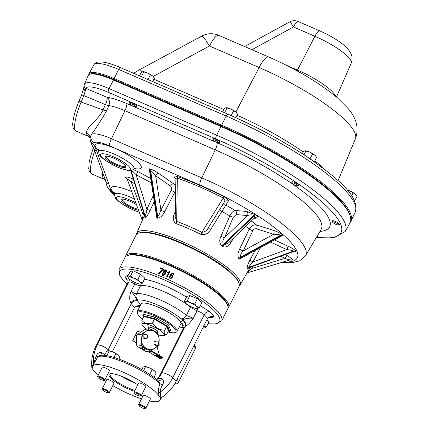 <?xml version="1.0" encoding="UTF-8"?>
<svg xmlns="http://www.w3.org/2000/svg" width="430" height="430" viewBox="0 0 430 430"><rect width="100%" height="100%" fill="white"/><g stroke="black" fill="none" stroke-linecap="round" stroke-linejoin="round"><path stroke-width="0.64" d="M134.499 391.3A19.259 4.386 26.6 0 1 128.457 389.01A19.259 4.386 26.6 0 1 110.01 373.858A19.259 4.386 26.6 0 1 124.13 377.309A19.259 4.386 26.6 0 1 137.729 384.855M110.591 373.735A18.463 4.209 -153.4 0 0 110.134 374.202A18.463 4.209 -153.4 0 0 128.715 388.075A18.463 4.209 -153.4 0 0 134.945 390.408M121.26 376.137A18.463 4.209 -153.4 0 0 131.886 381.743A18.463 4.209 -153.4 0 0 134.934 382.985M122.136 199.16A10.793 2.456 -153.4 0 0 122.007 199.321A10.793 2.456 -153.4 0 0 132.859 207.448A10.793 2.456 -153.4 0 0 138.186 209.254M106.264 156.219A10.793 2.456 -153.4 0 0 106.135 156.38A10.793 2.456 -153.4 0 0 116.987 164.507A10.793 2.456 -153.4 0 0 125.431 166.044A10.793 2.456 -153.4 0 0 125.485 165.846M116.734 165.41A11.562 2.634 -153.4 0 0 125.764 166.383A11.562 2.634 -153.4 0 0 114.138 158.385A11.562 2.634 -153.4 0 0 105.662 156.316A11.562 2.634 -153.4 0 0 116.734 165.41M136.557 204.771A11.562 2.634 -153.4 0 0 130.01 201.326A11.562 2.634 -153.4 0 0 121.534 199.257A11.562 2.634 -153.4 0 0 132.612 208.351A11.562 2.634 -153.4 0 0 138.584 210.34M239.241 286.041A57.824 13.174 -153.4 0 0 240.074 285.085A57.824 13.174 -153.4 0 0 181.949 241.483A57.824 13.174 -153.4 0 0 136.67 233.307A57.824 13.174 -153.4 0 0 136.407 234.543M224.18 202.256L208.389 227.663L224.18 202.256C225.293 201.057 225.003 199.649 223.31 198.042A93.057 21.204 -153.4 0 0 199.923 186.98A93.057 21.204 -153.4 0 0 177.353 178.127A3.214 1.553 109.2 0 0 176.956 176.402C173.935 175.655 173.242 176.182 174.876 177.993A3.214 2.747 139.2 0 1 175.752 178.525M85.253 91.149A3.214 1.677 12.6 0 1 83.484 89.134L83.705 87.978A3.214 2.112 9.2 0 0 85.43 90.257L83.855 95.621L81.152 102.017A24.252 5.289 110.4 0 0 75.841 130.946L87.844 136.165L86.93 135.015L86.554 132.988A6.423 5.628 176 0 1 90.069 137.611L90.069 137.611A6.423 5.628 176 0 1 90.069 137.627L90.069 137.611M94.691 150.973A24.252 5.289 110.4 0 0 91.714 173.887L103.727 179.111L102.802 177.955L102.528 172.172M224.202 202.224L224.202 202.224A3.214 3.128 -147.6 0 1 228.314 201.149L210.56 229.679C208.373 233.641 205.142 235.205 200.875 234.366L201.885 232.345A59.534 13.561 26.6 0 0 189.071 226.357A59.534 13.561 26.6 0 0 176.644 221.407L175.203 217.161L175.897 179.38L177.353 178.127L176.644 221.407A3.214 1.441 -70.1 0 1 176.026 223.6C173.053 221.321 172.473 218.107 174.29 213.963L175.311 211.313M253.211 266.224L251.953 268.39L247.191 272.642M285.305 254.538L287.24 255.683A3.214 0.914 -59.4 0 0 284.816 258.441L289.874 259.919L247.024 272.889M149.602 171.323L149.113 168.759L149.581 168.839A3.214 2.472 -79.8 0 1 150.634 170.748L150.167 170.662L149.64 171.505L156.257 214.328L157.16 215.898L157.622 215.984L150.634 170.748L152.064 171.602L155.622 175.709L160.938 210.103A3.214 0.441 -152.5 0 0 164.55 211.915L174.833 192.113C176.236 188.63 175.827 185.851 173.612 183.787A66.607 15.174 26.6 0 1 175.8 184.346M164.55 211.915C162.685 215.704 160.272 217.816 157.299 218.257A3.214 2.467 -79.1 0 0 157.622 215.984L158.821 215.312L160.938 210.103L171.28 190.318A3.214 0.446 -152.4 0 0 174.833 192.113A60.195 13.717 -153.4 0 1 175.655 192.317M219.676 209.501A3.214 0.602 31.7 0 0 221.773 211.383A60.195 13.717 -153.4 0 1 229.814 215.935C231.544 212.603 233.323 210.775 235.156 210.453L246.562 211.442A3.214 2.714 -85 0 1 247.599 215.564C250.136 214.688 252.179 214.64 253.727 215.414L223.39 244.476L223.96 244.842A3.214 1.328 -56.9 0 0 222.589 246.659L222.052 246.315C219.472 243.487 219.106 240.166 220.945 236.344L229.814 215.935A3.214 0.5 -156.8 0 0 233.339 217.204L224.535 237.661C222.719 239.988 222.337 242.262 223.39 244.476A3.214 1.301 -57.8 0 0 222.052 246.315M245.724 226.384A60.195 13.717 -153.4 0 1 249.206 229.05C251.131 225.841 253.566 224.476 256.506 224.96L273.501 230.389A3.214 1.768 -72.3 0 1 273.571 234.291C277.054 234.183 279.371 234.506 280.521 235.264L240.569 257.183L240.934 257.505A3.214 2.424 -47.2 0 0 239.3 259.129L238.956 258.817C237.446 256.167 237.645 252.953 239.558 249.169L249.206 229.05A3.214 0.446 -154.6 0 0 252.792 230.802L243.197 250.959C241.133 253.082 240.262 255.157 240.569 257.183A3.214 2.408 -48.6 0 0 238.956 258.817M260.601 247.513L252.98 261.929C250.846 263.902 249.481 265.713 248.873 267.358L248.959 267.584A3.214 3.037 -18.7 0 0 247.202 269.046L247.126 268.836C247.067 266.707 248.029 263.773 250.013 260.032L255.044 250.561M144.888 215.962L144.749 216.521L144.641 215.677L145.077 215.801A3.214 3.058 -108.6 0 1 144.953 218.085L144.743 216.204M157.299 218.257L156.859 218.182L155.923 212.146M137.648 313.954L137.283 312.954A22.226 5.063 26.6 0 1 137.261 311.616L141.056 304.048A22.226 5.063 26.6 0 1 142.556 303.161A22.226 5.063 26.6 0 1 158.433 307.246A22.226 5.063 26.6 0 1 180.621 322.237L180.879 322.935A22.226 5.063 26.6 0 1 180.804 323.951L177.015 331.519A22.226 5.063 26.6 0 1 175.929 332.304L174.908 332.616A21.43 4.88 -153.4 0 0 163.916 320.56A21.43 4.88 -153.4 0 0 139.078 311.815A21.43 4.88 -153.4 0 0 137.648 313.954A21.43 4.88 -153.4 0 0 142.427 319.151M180.621 322.237L182.884 320.044L181.137 318.759A27.724 6.316 -153.4 0 0 158.025 305.16A27.724 6.316 -153.4 0 0 138.068 300.097L136.864 300.102L140.981 305.063M189.85 295.593L187.276 300.737L185.54 301.586A7.219 1.645 26.6 0 0 185.33 302.741A7.219 1.645 26.6 0 0 186.351 303.779A7.219 1.645 26.6 0 0 192.339 307.3A7.219 1.645 -153.4 0 0 197.133 308.654L199.257 307.767L201.88 302.521L197.375 298.656L189.85 295.593L186.814 296.426L184.362 301.317L185.239 302.613M202.89 327.794A7.219 1.645 -153.4 0 0 204.277 327.977L206.378 327.042L209.001 321.796L206.744 320.092M200.229 305.827L210.125 311.825L214.119 315.991L212.339 317.813L208.297 317.802M141.513 398.836A37.743 8.6 26.6 0 1 130.532 394.627A37.743 8.6 26.6 0 1 112.794 385.602M105.973 381.292A37.743 8.6 26.6 0 1 104.35 380.168M98.169 375.331A37.743 8.6 26.6 0 1 93.552 370.354L91.907 368.263L92.106 368.01A4.816 3.585 12.8 0 0 92.041 367.311L96.304 356.019C97.336 353.24 99.185 352.106 101.856 352.621L104.834 354.884M173.752 275.13L173.118 274.921L172.752 273.673L171.635 273.91L170.586 275.345L172.097 275.157L172.887 276.587L172.597 277.624L170.189 278.839L169.334 277.629L169.936 275.372C170.49 273.749 171.549 273.002 173.118 273.125L173.908 274.41L173.752 275.13M173.209 274.791L173.177 274.195M169.554 271.507A57.416 13.083 -153.4 0 1 169.947 271.679L167.109 277.345A57.416 13.083 -153.4 0 0 166.507 277.081L168.727 272.647L167.098 272.996L167.426 272.341L169.554 271.507L169.678 271.97A55.809 12.717 -153.4 0 1 169.78 272.013M119.045 269.406A57.416 13.083 -153.4 0 1 163.938 277.673A57.416 13.083 -153.4 0 1 221.724 320.823L227.701 308.885A57.416 13.083 -153.4 0 0 227.647 305.434A57.416 13.083 -153.4 0 0 169.915 265.735A57.416 13.083 -153.4 0 0 127.823 255.447A57.416 13.083 -153.4 0 0 125.022 257.468L119.045 269.406L119.857 275.818L123.958 281.134L127.027 284.117M181.137 318.759A4.816 3.418 -49.8 0 0 186.405 315.4L193.263 318.302C190.721 322.097 188.023 324.881 185.185 326.649L183.218 328.73L160.304 374.498A23.29 22.032 159.7 0 1 156.945 379.464M214.119 315.991L208.453 317.163L207.642 318.302L204.239 314.744C202.627 313.233 200.208 311.938 196.988 310.863L190.469 307.283A32.121 7.321 -153.4 0 0 163.69 291.529A32.121 7.321 -153.4 0 0 140.562 285.665C139.406 285.805 137.476 285.219 134.778 283.913C131.634 282.225 129.64 281.607 128.796 282.053L127.334 283.504L126.624 278.554L125.066 277.404L126.785 275.711L128.226 275.415M127.823 255.447L128.839 255.135A56.62 12.9 26.6 0 1 170.35 265.283A56.62 12.9 26.6 0 1 227.282 304.435L227.647 305.434M138.901 233.001L139.922 232.695A56.765 12.932 26.6 0 1 181.541 242.864A56.765 12.932 26.6 0 1 238.618 282.118L238.983 283.117A57.561 13.115 -153.4 0 0 181.105 243.315A57.561 13.115 -153.4 0 0 138.901 233.001A57.561 13.115 -153.4 0 0 136.1 235.033L125.592 256.017A57.561 13.115 26.6 0 1 170.592 264.3A57.561 13.115 26.6 0 1 228.529 307.563A57.561 13.115 26.6 0 1 227.889 308.423M227.733 305.682A56.765 12.932 -153.4 0 0 170.334 265.235A56.765 12.932 -153.4 0 0 127.57 255.522M125.286 257.043A57.561 13.115 26.6 0 1 125.592 256.017M137.261 311.616A22.226 5.063 26.6 0 1 138.766 310.734A22.226 5.063 26.6 0 1 162.287 318.544A22.226 5.063 26.6 0 1 177.015 331.519M167.888 331.901A21.43 4.88 -153.4 0 0 174.505 332.712A21.43 4.88 -153.4 0 0 174.908 332.616M155.612 341.431A2.107 1.94 -97 0 1 158.627 342.285A2.107 1.94 -97 0 1 157.1 345.177A2.107 1.94 -97 0 1 155.612 341.431M157.1 345.177L156.106 345.301A2.107 1.94 -97 0 1 154.617 341.549A2.107 1.94 -97 0 1 155.59 341.114L156.584 340.995M144.518 334.75A2.107 1.94 -97 0 1 147.533 335.604A2.107 1.94 -97 0 1 146.006 338.496A2.107 1.94 -97 0 1 144.518 334.75M146.006 338.496L145.018 338.62A2.107 1.94 -97 0 1 143.529 334.873A2.107 1.94 -97 0 1 144.501 334.433L145.49 334.314M141.051 347.015A3.16 0.72 26.6 0 1 144.84 348.413A3.16 0.72 26.6 0 1 146.442 349.789A3.16 0.72 26.6 0 1 146.189 350.111A3.16 0.72 26.6 0 1 142.524 348.784A3.16 0.72 26.6 0 1 140.949 347.037A3.16 0.72 26.6 0 1 141.051 347.015M158.89 335.008A12.448 2.838 -153.4 0 0 163.642 335.615A12.448 2.838 -153.4 0 0 164.233 334.416A12.448 2.838 -153.4 0 0 151.731 325.827A12.448 2.838 -153.4 0 0 141.997 324.774A12.448 2.838 -153.4 0 0 141.997 324.784A12.448 2.838 -153.4 0 0 146.673 329.16M164.798 330.24L166.716 326.413L168.383 330.917L166.464 334.75L164.76 334.228L164.798 330.24C159.6 330.111 155.499 327.703 152.489 323.016C147.845 324.376 144.297 323.467 141.852 320.302L141.997 324.774M97.959 377.384L97.669 376.583A4.015 0.914 26.6 0 1 97.664 376.341A4.015 0.914 26.6 0 1 100.803 376.916A4.015 0.914 26.6 0 1 104.845 379.937A4.015 0.914 26.6 0 1 104.646 380.077L103.829 380.324A3.376 0.769 26.6 0 1 101.356 379.717A3.376 0.769 26.6 0 1 97.959 377.384A3.376 0.769 26.6 0 1 100.598 377.664A3.376 0.769 26.6 0 1 103.829 380.324M104.845 379.937L109.381 370.87A4.015 0.914 -153.4 0 0 105.339 367.854A4.015 0.914 -153.4 0 0 102.2 367.274L97.664 376.341M105.936 392.112A3.376 0.769 26.6 0 1 102.539 389.779A3.376 0.769 26.6 0 1 105.178 390.058A3.376 0.769 26.6 0 1 108.414 392.719A3.376 0.769 26.6 0 1 105.936 392.112M102.539 389.779L102.249 388.973A4.015 0.914 26.6 0 1 102.243 388.736A4.015 0.914 26.6 0 1 105.382 389.311A4.015 0.914 26.6 0 1 109.424 392.327A4.015 0.914 26.6 0 1 109.231 392.472L108.414 392.719M109.424 392.327L113.966 383.264A4.015 0.914 -153.4 0 0 109.924 380.244A4.015 0.914 -153.4 0 0 106.785 379.668L102.243 388.736M137.777 395.503A3.376 0.769 26.6 0 1 134.38 393.165A3.376 0.769 26.6 0 1 137.019 393.45A3.376 0.769 26.6 0 1 140.255 396.105A3.376 0.769 26.6 0 1 137.777 395.503M134.38 393.165L134.09 392.364A4.015 0.914 26.6 0 1 134.09 392.122A4.015 0.914 26.6 0 1 137.229 392.697A4.015 0.914 26.6 0 1 141.266 395.718A4.015 0.914 26.6 0 1 141.072 395.858L140.255 396.105M141.266 395.718L145.808 386.651A4.015 0.914 -153.4 0 0 141.766 383.635A4.015 0.914 -153.4 0 0 138.627 383.055L134.09 392.122M142.362 407.893A3.376 0.769 26.6 0 1 138.965 405.56A3.376 0.769 26.6 0 1 141.604 405.845A3.376 0.769 26.6 0 1 144.835 408.5A3.376 0.769 26.6 0 1 142.362 407.893M138.965 405.56L138.675 404.759A4.015 0.914 26.6 0 1 138.67 404.517A4.015 0.914 26.6 0 1 141.809 405.092A4.015 0.914 26.6 0 1 145.851 408.113A4.015 0.914 26.6 0 1 145.652 408.253L144.835 408.5M145.851 408.113L150.387 399.045A4.015 0.914 -153.4 0 0 146.345 396.03A4.015 0.914 -153.4 0 0 143.206 395.45L138.67 404.517M335.814 224.331A3.166 0.72 26.6 0 1 332.632 222.143A3.166 0.72 26.6 0 1 335.104 222.407A3.166 0.72 26.6 0 1 338.136 224.895A3.166 0.72 26.6 0 1 335.814 224.331M332.632 222.143L332.261 221.122A3.978 0.908 26.6 0 1 335.368 221.455A3.978 0.908 26.6 0 1 339.173 224.584L338.136 224.895M133.171 106.199A3.166 0.72 26.6 0 1 129.989 104.012A3.166 0.72 26.6 0 1 132.462 104.275A3.166 0.72 26.6 0 1 135.493 106.769A3.166 0.72 26.6 0 1 133.171 106.199M129.989 104.012L129.618 102.996A3.978 0.908 26.6 0 1 132.719 103.329A3.978 0.908 26.6 0 1 136.53 106.457L135.493 106.769M216.349 142.239A3.166 0.72 26.6 0 1 213.162 140.051A3.166 0.72 26.6 0 1 215.634 140.314A3.166 0.72 26.6 0 1 218.666 142.808A3.166 0.72 26.6 0 1 216.349 142.239M213.162 140.051L212.796 139.035A3.978 0.908 26.6 0 1 215.898 139.368A3.978 0.908 26.6 0 1 219.703 142.491L218.666 142.808M295.297 185.33A3.166 0.72 26.6 0 1 292.115 183.142A3.166 0.72 26.6 0 1 294.582 183.406A3.166 0.72 26.6 0 1 297.619 185.9A3.166 0.72 26.6 0 1 295.297 185.33M292.115 183.142L291.744 182.121A3.978 0.908 26.6 0 1 294.846 182.454A3.978 0.908 26.6 0 1 298.656 185.583L297.619 185.9M154.279 201.536L150.118 210.415C148.328 214.231 146.603 216.79 144.953 218.085M247.202 269.046L248.997 267.782M239.3 259.129L244.976 256.087M233.753 237.854L230.77 242.644C228.738 246.32 226.013 247.658 222.589 246.659M350.004 215.468A127.602 29.073 -153.4 0 0 221.31 126.033L113.756 79.432A31.239 7.116 -153.4 0 0 105.554 76.244A31.234 7.116 26.6 0 1 113.74 79.426L221.31 126.033A127.602 29.073 26.6 0 1 349.918 215.177L350.213 216.15A128.317 29.235 -153.4 0 0 220.886 126.511L113.316 79.905A31.954 7.278 -153.4 0 0 89.66 74.256A31.954 7.278 -153.4 0 0 88.295 75.384L84.479 84.151A31.438 7.165 26.6 0 1 109.096 88.596L113.74 79.426M88.79 74.739A32.019 7.294 26.6 0 1 88.994 73.874A32.019 7.294 26.6 0 1 114.004 78.518L221.563 125.125A128.382 29.251 26.6 0 1 350.848 221.45A128.382 29.251 26.6 0 1 350.23 222.509M137.89 75.169L139.675 75.438M133.553 73.288L139.659 69.687A19.275 2.091 61.6 0 1 142.142 71.88M235.844 112.036L259.113 67.51A19.275 4.44 -66.6 0 1 268.352 56.835C296.259 69.128 319.264 82.775 337.362 97.771L348.467 108.876C353.831 115.417 360.206 125.641 355.352 138.938A95.471 21.753 -153.4 0 0 259.113 67.51L209.431 45.983A19.275 2.091 -118.4 0 0 201.837 36.045L139.659 69.687M244.611 46.547L289.68 21.887A9.637 0.919 61.3 0 1 293.448 26.977L251.899 49.708M317.372 235.78A3.978 0.908 26.6 0 1 317.528 236.65L316.706 236.898M149.113 367.688A6.423 1.462 -153.4 0 0 144.851 366.478A6.423 1.462 -153.4 0 0 144.813 366.484L149.113 367.688L154.445 370.816A6.423 1.462 -153.4 0 0 149.113 367.688M155.434 371.859A6.423 1.462 -153.4 0 0 155.354 371.74A6.423 1.462 -153.4 0 0 154.445 370.816L156.208 373.009L154.01 377.395M141.803 369.585L142.964 367.268L144.507 366.51M150.204 374.729L149.473 374.245M149.796 374.379L152.177 369.623M143.615 370.622L145.55 366.752M104.56 355.433L106.538 351.487L108.424 350.697A6.423 1.462 -153.4 0 0 108.392 350.697M118.884 359.023L119.787 357.228L118.019 355.035A6.423 1.462 -153.4 0 0 112.687 351.907L118.019 355.035A6.423 1.462 -153.4 0 1 118.927 355.959L119.174 356.293M113.961 357.411L115.751 353.842M106.753 355.712L109.129 350.971L112.687 351.907A6.423 1.462 -153.4 0 0 108.424 350.697M108.081 350.729L109.129 350.971M166.464 334.75L163.642 335.615M166.716 326.413L154.408 319.184L143.77 316.469L141.852 320.302M154.408 319.184L152.489 323.016M155.139 317.308L154.633 318.63L142.835 315.609A0.516 0.516 0 0 0 142.868 315.819A0.516 0.484 159.7 0 0 143.125 316.093A0.516 0.344 -75.7 0 1 143.007 315.582L143.104 314.158L154.714 317.125L168.571 325.193L170.651 330.331L169.597 331.197A0.516 0.484 159.7 0 1 169.022 331.299L167.27 326.553L154.322 318.952L143.125 316.093L143.48 317.05M168.829 325.413L167.845 326.451L167.582 326.23L168.571 325.193M169.517 331.256L167.845 326.451A0.516 0.484 -20.3 0 1 167.27 326.553L167.582 326.23L154.633 318.63L154.322 318.952A0.516 0.344 -75.7 0 1 154.203 318.442L154.714 317.125M142.932 314.174L142.841 315.615A0.516 0.484 159.7 0 0 142.868 315.819L143.389 317.233M158.815 334.228L159.138 345.338L154.988 348.149L150.414 351.004L141.368 345.559L141.051 334.443L149.774 328.778L158.815 334.228M149.774 328.778L145.227 329.337L136.504 335.008L136.455 340.587L136.826 346.118L145.872 351.568L150.414 351.004M136.826 346.118L141.368 345.559M136.504 335.008L141.051 334.443M158.777 342.952A9.637 8.88 83 0 0 159.186 339.759A9.637 8.88 83 0 0 154.504 331.476A9.637 8.88 83 0 0 145.62 331.584A9.637 8.88 83 0 0 141.416 339.974A9.637 8.88 83 0 0 146.103 348.257A9.637 8.88 83 0 0 154.988 348.149A9.637 8.88 83 0 0 158.047 344.763M141.002 347.021A3.085 0.704 -153.4 0 0 140.895 347.117A3.085 0.704 -153.4 0 0 142.889 348.886A3.085 0.704 -153.4 0 0 146.162 350.004A3.085 0.704 -153.4 0 0 146.41 349.875A3.085 0.704 -153.4 0 0 146.42 349.735M160.836 357.846L160.583 358.362L159.831 358.453A0.876 0.274 120.7 0 1 159.761 358.443A0.876 0.274 120.7 0 1 159.718 358.389M149.592 351.106L149.398 351.504A0.876 0.274 -59.3 0 0 149.291 352.213A0.876 0.274 -59.3 0 0 149.361 352.229L152.123 351.885L162.599 358.115L161.513 358.249L156.278 355.132L155.348 355.25L160.583 358.362M149.844 351.079L149.619 351.665L152.403 351.326L162.879 357.556L162.599 358.115M159.514 355.551L157.036 346.79M140.4 332.368L137.573 330.863L132.725 340.684L136.568 342.968M137.82 330.831L132.725 340.684M132.972 340.651L136.557 342.785M152.403 351.326L152.123 351.885M206.378 327.042L203.772 325.682M204.277 327.977A7.219 1.645 -153.4 0 0 204.707 327.934A7.219 1.645 26.6 0 0 203.895 325.784M137.933 279.355L140.508 274.216L144.915 278.274L142.47 283.16L139.922 281.822L137.933 279.355L133.929 278.307L130.489 276.13L128.753 276.985L127.576 276.71L128.452 278.006M140.347 284.053A7.219 1.645 -153.4 0 0 140.734 284.015A7.219 1.645 26.6 0 0 139.922 281.822A7.219 1.645 26.6 0 0 133.929 278.307A7.219 1.645 26.6 0 0 128.753 276.985A7.219 1.645 26.6 0 0 128.543 278.14A7.219 1.645 26.6 0 0 129.564 279.177A7.219 1.645 26.6 0 0 135.552 282.693A7.219 1.645 -153.4 0 0 140.347 284.053L142.47 283.16M140.508 274.216L133.144 270.83L130.204 271.464L127.576 276.71M133.144 270.83L130.489 276.13M197.375 298.656L194.72 303.962L190.716 302.908L187.276 300.737M199.257 307.767L196.709 306.423L194.72 303.962M197.133 308.654A7.219 1.645 -153.4 0 0 197.52 308.622A7.219 1.645 26.6 0 0 196.709 306.423A7.219 1.645 26.6 0 0 190.716 302.908A7.219 1.645 26.6 0 0 185.54 301.586L184.362 301.317M228.529 307.563L239.037 286.579A57.561 13.115 -153.4 0 0 238.983 283.117M174.951 383.42L175.069 383.635C176.488 384.124 177.595 383.743 178.391 382.485L195.198 348.923L195.403 347.44L195.188 348.999A1.607 0.365 26.6 0 1 195.134 349.047M194.607 344.785C194.962 343.876 194.86 343.957 194.296 345.037L194.08 345.392M177.278 378.948L194.468 344.618M177.665 378.174L175.553 382.576L174.774 383.076M127.565 280.145L125.066 277.404M140.481 305.192L135.466 306.278L134.461 307.606L130.838 303.102C129.263 299.42 129.339 295.501 131.059 291.346L135.455 282.65M185.185 326.649A4.816 4.472 -113.9 0 0 182.884 320.044C185.179 318.426 188.641 317.845 193.263 318.302L196.988 310.863A4.816 1.973 108.4 0 0 197.773 308.552M138.068 300.097A4.816 4.515 -102.1 0 1 136.498 293.776C135.353 293.862 133.542 293.05 131.059 291.346C133.751 294.061 135.686 296.979 136.864 300.102A4.816 3.451 -43.5 0 0 130.838 303.102M129.14 278.801A4.816 4.682 45 0 1 128.796 282.053L97.255 345.037A6.423 1.462 26.6 0 1 102.216 346.048A6.423 1.462 26.6 0 1 108.172 349.762L131.263 303.655A4.816 3.929 141.9 0 1 137.643 300.995M139.831 306.912L139.427 307.047A4.816 4.622 -96.5 0 0 136.471 306.343A4.816 4.622 -96.5 0 1 136.471 306.343L134.929 306.859A4.816 4.73 -130.2 0 1 139.669 306.816M136.471 306.343C138.256 306.477 139.196 306.719 139.299 307.079L139.519 307.111M182.379 320.377A4.816 4.612 -138.6 0 1 184.878 326.886L161.787 372.998A6.423 1.462 26.6 0 1 166.749 374.009A6.423 1.462 26.6 0 1 172.704 377.728A38.232 36.174 159.7 0 1 160.239 392.079L160.885 397.927L162.131 397.186A4.816 4.816 -21.1 0 0 160.583 398.981L160.256 399.255A37.743 8.6 26.6 0 1 160.041 400.061A37.743 8.6 26.6 0 1 149.414 400.996M180.772 322.613L182.309 323.623L183.218 328.73M183.395 325.257L180.879 322.935M127.334 283.504L95.772 346.537A40.952 38.748 -20.3 0 0 91.886 368.037L92.041 367.311M93.084 365.194A4.816 4.327 26.1 0 0 93.46 363.146A38.232 36.174 -20.3 0 1 97.255 345.037L95.772 346.537M92.547 366.263A37.743 8.6 26.6 0 1 123.657 372.396A37.743 8.6 26.6 0 1 159.041 395.965L158.616 393.649C158.106 390.832 158.568 387.548 160.003 383.796L158.385 380.899C144.152 368.08 107.355 351.788 99.018 355.9L97.777 356.835L92.547 366.263A37.743 8.6 26.6 0 0 92.337 367.064L92.262 367.602M157.31 379.222L157.993 378.594L161.701 378.556C163.674 380.05 163.997 382.119 162.669 384.775L160.003 383.796A37.743 8.6 -153.4 0 0 126.28 363.253A37.743 8.6 -153.4 0 0 97.777 356.835L96.304 356.019M100.717 355.465A4.816 0.355 115.6 0 1 101.856 352.621M156.789 379.55L157.643 378.948A4.816 4.698 47.7 0 0 157.993 378.594A26.01 24.607 159.7 0 0 161.787 372.998L160.304 374.498M158.321 380.84A4.816 2.467 110.9 0 0 161.701 378.556M162.669 384.775C161.062 387.371 160.25 389.806 160.239 392.079A4.816 3.822 159.7 0 0 158.616 393.649M159.041 395.965L160.186 397.508A4.816 3.472 -175.3 0 1 160.96 397.169M160.594 398.965L160.041 400.061M160.186 397.508L160.885 397.927A40.952 38.748 159.7 0 0 164.679 395.261A40.952 38.748 159.7 0 0 176.08 381.329L177.165 379.163M161.175 397.755A4.816 4.601 -121 0 0 160.481 398.309L160.256 399.255M164.496 272.142L165.631 271.583L165.367 270.395L164.238 270.948L164.496 272.142M165.91 271.223L165.367 270.395M170.447 278.242L171.989 277.361L172.204 276.549L171.683 275.684L170.129 276.452L169.92 277.414L170.474 278.661L171.989 277.769L171.989 277.361M158.928 273.878L159.514 273.023M163.309 269.427A55.809 12.717 -153.4 0 0 160.858 268.449L160.707 268.75M160.487 267.879A57.416 13.083 -153.4 0 1 163.481 269.083L158.96 273.888A57.416 13.083 -153.4 0 0 158.374 273.657L162.567 269.497A57.416 13.083 -153.4 0 0 160.159 268.535L160.487 267.879L160.858 268.449M162.567 269.497L162.782 269.873M163.077 274.974L164.561 274.254L164.647 273.174L164.19 272.717L162.723 273.448L162.648 274.566L163.309 275.485L164.765 274.754L164.561 274.254M165.598 270.905L165.631 271.583M162.648 274.566L163.309 275.485M164.765 274.754L164.647 273.174M162.196 275.119L162.406 273.733L163.303 272.792M163.733 272.131L163.911 271.244L165.883 270.325L166.281 270.583M163.997 272.658L163.642 270.717L165.652 269.814L166.329 270.475L166.222 271.841L164.97 272.674L165.292 273.152L165.158 274.507L162.787 275.555L162.029 274.861L162.131 273.206L163.755 272.158L163.567 271.878M163.642 270.717L163.911 271.244M162.131 273.206L162.406 273.733M164.97 272.674L165.184 273.174M165.652 269.814L165.883 270.325M167.512 272.964L169.678 271.97M166.802 277.21L168.856 273.114L168.727 272.647M167.426 272.341L167.587 272.819M169.92 277.414L170.474 278.661M171.989 277.769L172.204 276.549M169.377 277.855L170.006 275.807C170.549 274.2 171.591 273.442 173.139 273.544L173.822 274.275M170.586 275.345L170.64 275.781L172.118 275.576L172.871 276.78M173.118 273.125L173.139 273.544M169.936 275.372L170.006 275.807M172.097 275.157L172.118 275.576M134.461 307.606L112.348 351.762M207.642 318.302L194.596 344.349M143.609 391.042A19.259 4.386 26.6 0 1 142.98 392.3M89.66 74.256L90.617 73.906A31.234 7.116 26.6 0 1 105.554 76.244M227.792 114.122A3.214 0.742 113.4 0 0 226.191 116.019L118.637 69.418A3.214 0.742 113.4 0 1 120.239 67.521L227.792 114.122C257.35 127.038 284.273 141.61 308.568 157.842C339.635 179.719 359.824 197.037 355.202 212.141A128.102 29.186 -153.4 0 0 226.191 116.019L216.666 135.203A3.214 0.742 113.4 0 0 215.699 138.825L108.129 92.219A3.214 0.742 113.4 0 1 109.096 88.596L216.666 135.203A127.801 29.116 26.6 0 1 345.123 231.571L349.859 223.267A128.317 29.235 -153.4 0 0 350.213 216.15M175.257 214.097A3.214 0.736 20.8 0 1 174.29 213.963M131.042 170.377A3.214 3.058 -110.3 0 1 131.085 170.517L145.077 215.801C145.974 214.296 146.576 212.103 146.872 209.222A3.214 0.446 -154.9 0 0 150.118 210.415M142.534 219.832L143.007 214.28A3.214 0.511 -157 0 0 144.335 214.688M280.914 256.14L284.816 258.441L251.953 268.39A3.214 0.505 30.1 0 1 250.432 267.234M274.399 239.94L288.019 246.18C292.47 248.293 295.082 249.97 295.862 251.206L295.942 251.426A3.214 3.037 -20.3 0 0 293.507 251.367L248.992 267.643M288.019 246.18A3.214 0.473 -65.4 0 1 286.853 249.599L252.98 261.929A3.214 0.446 27.9 0 1 250.013 260.032M282.65 234.936L283.01 235.264A3.214 2.419 -47.9 0 0 280.881 235.586L240.934 257.505L242.864 257.242L280.527 236.581L280.881 235.586L280.521 235.264A3.214 2.419 -47.9 0 1 282.65 234.936C280.602 233.286 277.554 231.77 273.501 230.389M251.324 221.015A66.607 15.174 26.6 0 1 256.506 224.96A3.214 1.768 -72.3 0 1 256.576 228.862L273.571 234.291L243.197 250.959A3.214 0.441 25.5 0 1 239.558 249.169M229.808 241.633A3.214 0.715 -147.9 0 0 230.77 242.644M255.2 214.608L255.769 214.968A3.214 1.317 -57.4 0 0 254.297 215.779L223.96 244.842L228.276 243.095L254.232 218.23L254.297 215.779L253.727 215.414A3.214 1.317 -57.4 0 1 255.2 214.608L246.562 211.442M221.961 205.825A3.214 3.128 32.4 0 1 225.782 205.137A66.607 15.174 26.6 0 1 235.156 210.453A3.214 2.714 -85 0 1 236.194 214.575L247.599 215.564L224.535 237.661A3.214 0.494 23.3 0 1 220.945 236.344M210.56 229.679A3.214 0.597 31.7 0 1 208.405 227.647M208.405 227.642C206.991 230.512 204.82 232.082 201.885 232.345L224.035 196.8C227.545 198.88 228.975 200.326 228.314 201.149M110.79 190.565A6.423 5.955 152 0 1 107.919 187.985C105.587 183.551 105.667 179.358 105.705 180.772L93.53 147.834A6.423 6.079 -20.3 0 0 93.53 147.834L93.53 147.829C92.117 145.668 90.988 142.975 90.139 139.75L90.074 137.584L91.305 134.606A6.423 6.235 45 0 0 94.364 142.765L93.665 144.238L96.755 151.199L108.93 184.137L110.79 190.565L113.047 193.312A6.423 5.321 136.9 0 1 111.16 192.113L114.552 195.177M171.28 190.318C172.016 188.571 171.758 187.168 170.511 186.115A3.214 1.693 124.9 0 1 173.612 183.787L158.729 173.381A3.214 1.693 -55.1 0 0 155.622 175.709L170.511 186.115M144.641 215.683L130.827 170.947L131.085 170.517C131.816 170.576 133.536 172 136.235 174.79L146.872 209.222L153.343 195.462M127.258 179.186L125.63 177.445A3.214 3.037 159.7 0 1 127.242 179.127A3.214 3.037 159.7 0 1 127.242 179.138L142.26 220.461L127.248 179.143C127.285 178.826 128.661 179.853 131.36 182.223L143.007 214.28L143.701 212.646M290.175 259.892L247.013 272.905L289.627 260.01M270.47 242.095L286.853 249.599C290.702 250.061 292.894 250.577 293.421 251.142L293.238 251.652L249.314 267.637M256.576 228.862C255.001 228.518 253.738 229.168 252.792 230.802M236.194 214.575L233.339 217.204M90.139 139.75A6.423 6.17 -9.9 0 0 93.665 144.238M83.705 87.978L84.237 84.855A3.214 3.123 14.4 0 0 85.946 88.456L85.43 90.257M86.554 132.988C86.07 126.877 98.024 120.561 103.098 109.93L105.377 104.641L83.855 95.621A3.214 0.607 -157.1 0 0 81.474 95.25L78.776 101.647C74.17 112.504 72.197 123.093 72.858 125.936C72.928 128.178 73.922 129.844 75.841 130.946M283.08 261.994A96.798 22.054 -153.4 0 0 284.961 236.35A96.798 22.054 -153.4 0 0 199.918 185.029A6.423 1.478 -66.6 0 1 201.799 177.875A103.205 23.516 26.6 0 1 305.488 255.785L321.145 229.426A105.404 24.015 -153.4 0 0 215.247 149.86L124.904 110.714A28.31 6.45 -153.4 0 0 108.785 105.592A6.423 1.209 23.3 0 1 105.377 104.641A6.423 1.779 112.7 0 0 107.022 97.282A34.722 7.912 26.6 0 1 126.785 103.566L217.134 142.712A111.811 25.477 26.6 0 1 311.675 198.692A111.811 25.477 26.6 0 1 319.909 231.501M103.576 179.03A6.423 6.267 121.4 0 1 104.323 179.423L105.662 180.654M108.129 92.219A28.23 6.434 -153.4 0 0 85.946 88.456L107.022 97.282A6.423 5.171 98.1 0 1 108.785 105.592L106.506 110.886C101.286 119.997 96.218 127.898 91.305 134.606A26.117 5.95 26.6 0 1 111.456 138.729A6.423 1.478 113.4 0 0 109.569 145.883A19.705 4.488 -153.4 0 0 94.364 142.765M93.53 147.834A6.423 6.079 -20.3 0 0 96.755 151.199M105.705 180.772A6.423 6.079 -20.3 0 0 108.93 184.137M107.919 187.985L111.16 192.113M255.769 214.968C258.274 216.698 258.661 217.736 256.925 218.075A3.214 2.94 84.5 0 0 255.221 217.677L254.232 218.23M125.63 177.445C125.614 176.542 127.748 176.924 132.037 178.595A3.214 1 -67.8 0 1 131.36 182.223L134.735 183.599M133.3 169.468L138.191 171.763A3.214 0.387 -61.8 0 0 136.235 174.79L151.403 182.927M315.776 156.16A6.423 1.462 -153.4 0 0 315.695 156.042A6.423 1.462 -153.4 0 0 314.781 155.117A6.423 1.462 -153.4 0 0 309.455 151.989A6.423 1.462 -153.4 0 0 305.192 150.779A6.423 1.462 -153.4 0 0 305.155 150.779M302.247 153.677L303.3 151.57L305.192 150.779M304.848 150.812L309.455 151.989L314.781 155.117L315.937 156.375L316.55 157.31L314.308 161.793M311.583 159.895L309.224 158.288M304.01 154.822L305.891 151.054M310.132 158.681L312.519 153.924M236.828 113.069A6.423 1.462 -153.4 0 0 236.747 112.95A6.423 1.462 -153.4 0 0 235.833 112.026A6.423 1.462 -153.4 0 0 230.507 108.897A6.423 1.462 -153.4 0 0 226.244 107.694A6.423 1.462 -153.4 0 0 226.207 107.694M222.649 111.891L224.352 108.484L226.244 107.694M225.9 107.726L230.507 108.897L235.833 112.026L237.602 114.219L235.86 117.702M224.562 112.724L226.943 107.962M231.222 115.622L228.378 114.375M231.184 115.595L233.571 110.832M356.293 195.155A6.423 1.462 -153.4 0 0 356.212 195.043A6.423 1.462 -153.4 0 0 355.304 194.118A6.423 1.462 -153.4 0 0 349.977 190.99A6.423 1.462 -153.4 0 0 347.289 190.028M347.451 190.221L349.977 190.99L355.304 194.118L356.459 195.376L357.072 196.311L354.567 200.971M351.638 195.714L353.035 192.925M153.65 77.029A6.423 1.462 -153.4 0 0 153.569 76.911A6.423 1.462 -153.4 0 0 152.661 75.992A6.423 1.462 -153.4 0 0 147.329 72.858A6.423 1.462 -153.4 0 0 143.066 71.654A6.423 1.462 -153.4 0 0 143.034 71.654M139.471 75.852L141.18 72.444L143.066 71.654M142.722 71.686L147.329 72.858L152.661 75.992L154.424 78.185L152.714 81.593M141.384 76.685L143.77 71.923M148.011 79.555L150.393 74.793M135.912 202.998A16.614 3.784 -153.4 0 0 129.446 199.794A16.614 3.784 -153.4 0 0 116.476 198.413A16.614 3.784 -153.4 0 0 133.176 209.888A16.614 3.784 -153.4 0 0 139.229 212.119M139.282 212.269L133.3 210.039L122.023 203.922L118.288 201.079C116.014 199.515 114.778 197.338 114.579 194.543A19.64 4.477 26.6 0 1 130.037 197.01A19.64 4.477 26.6 0 1 134.499 199.101M113.574 156.853A16.614 3.784 -153.4 0 0 100.604 155.472A16.614 3.784 -153.4 0 0 117.304 166.948A16.614 3.784 -153.4 0 0 130.268 168.323A16.614 3.784 -153.4 0 0 113.574 156.853M133.708 169.13C134.106 168.829 132.719 170.479 129.355 170.484C128.35 170.506 125.114 170.301 117.428 167.098L106.151 160.981L102.415 158.138C100.142 156.574 98.905 154.397 98.706 151.602A19.64 4.477 26.6 0 1 114.165 154.069A19.64 4.477 26.6 0 1 133.708 169.13L135.541 168.103M176.956 176.402A95.331 21.72 26.6 0 1 200.079 185.475A95.331 21.72 26.6 0 1 224.035 196.8M114.59 193.586A25.698 5.853 26.6 0 1 131.225 191.441A25.698 5.853 26.6 0 1 131.806 191.694M98.717 150.645A25.698 5.853 26.6 0 1 115.353 148.5A25.698 5.853 26.6 0 1 139.046 163.223A25.698 5.853 26.6 0 1 134.466 168.544M86.93 135.015A6.423 6.079 159.7 0 1 90.031 138.073M102.802 177.955A6.423 6.079 159.7 0 1 105.533 180.294M200.875 234.366A58.593 13.351 -153.4 0 0 188.259 228.475A58.593 13.351 -153.4 0 0 176.026 223.6M295.862 251.206A3.214 3.037 -20.3 0 0 293.421 251.142L248.873 267.358A3.214 3.037 -21.9 0 0 247.126 268.836M130.817 170.414A3.214 3.058 -110.3 0 1 130.876 170.592L144.862 215.881A3.214 3.058 -112 0 1 144.749 218.16M149.113 168.759A3.214 2.472 -79.8 0 1 150.167 170.662L157.16 215.898A3.214 2.478 -80.5 0 1 156.859 218.182M208.082 323.639A55.868 12.728 -153.4 0 0 213.877 310.481A55.868 12.728 -153.4 0 0 163.411 279.538A55.868 12.728 -153.4 0 0 127.065 284.042M144.41 279.28A36.77 8.38 26.6 0 1 165.265 285.923A36.77 8.38 26.6 0 1 186.464 297.119M141.056 283.924A4.816 4.515 77.9 0 1 140.562 285.665L136.498 293.776A32.121 7.321 26.6 0 1 159.621 299.64A32.121 7.321 26.6 0 1 186.405 315.4L190.469 307.283A4.816 3.418 130.2 0 1 190.861 306.612M156.364 332.627L157.557 332.266A5.311 1.209 -153.4 0 0 157.805 331.756A5.311 1.209 -153.4 0 0 152.478 328.09A5.311 1.209 -153.4 0 0 148.323 327.644A5.311 1.209 -153.4 0 0 148.328 327.644L148.78 328.902M148.42 327.902A5.579 1.274 26.6 0 1 148.13 327.445A5.579 1.274 26.6 0 1 152.489 327.907A5.579 1.274 26.6 0 1 158.1 331.761A5.579 1.274 26.6 0 1 157.289 332.347M150.478 329.165A3.918 0.892 26.6 0 1 155.918 332.347M154.929 331.734A3.805 0.865 -153.4 0 0 152.145 330.1M120.239 67.521C111.628 63.785 104.78 61.915 99.69 61.893C96.927 61.936 94.982 62.909 93.842 64.812A31.739 7.229 -153.4 0 1 118.637 69.418L113.756 79.432M268.352 56.835L218.671 35.308A19.275 4.44 -66.6 0 0 209.431 45.983L153.15 76.438M153.902 79.233L223.831 109.532M237.075 115.278A99.319 22.629 26.6 0 1 303.118 151.946M314.83 160.75A99.319 22.629 26.6 0 1 324.258 169.087M289.68 21.887A9.637 9.637 0 0 1 298.14 21.5A9.637 2.22 113.4 0 0 293.448 26.977L314.916 36.281A9.637 2.22 -66.6 0 1 319.608 30.804C328.998 34.927 336.926 39.565 343.398 44.731C346.306 46.811 348.821 49.767 350.95 53.61C351.095 54.089 353.202 57.276 351.181 63.242A35.996 8.202 -153.4 0 0 314.916 36.281L297.436 70.09A38.066 8.675 26.6 0 1 335.696 96.368M286.616 65.398L297.436 70.09A9.637 2.22 -66.6 0 1 297.022 70.869M168.286 331.105L169.022 331.299A0.516 0.344 -75.7 0 0 169.124 331.347A0.516 0.516 0 0 0 169.576 331.245L170.64 330.369M142.841 315.604L142.932 314.19M169.275 331.337A0.516 0.344 -75.7 0 1 169.124 331.347L168.275 331.132M149.361 352.229L159.831 358.453M194.296 345.037L195.198 348.923A1.607 0.365 26.6 0 1 195.188 348.999L178.385 382.56A1.607 0.365 26.6 0 1 178.326 382.609M177.493 378.594L178.391 382.485A1.607 0.365 26.6 0 1 178.385 382.56C177.558 383.834 176.45 384.205 175.064 383.662M127.731 276.409A4.816 4.682 45 0 0 126.785 275.711M212.339 317.813A4.816 4.676 44.5 0 0 207.792 318.028M176.08 381.329L172.704 377.728L204.239 314.744A4.816 3.999 136.6 0 1 210.125 311.825M179.326 326.908A27.724 6.316 -153.4 0 0 183.669 327.155M107.65 350.864A26.01 24.607 -20.3 0 1 108.172 349.762L109.096 350.756M162.131 397.186L163.948 395.831A38.232 36.174 159.7 0 1 162.131 397.186L160.589 398.975M199.918 185.029L109.569 145.883M113.047 193.312A19.705 4.488 -153.4 0 0 114.557 194.758M175.892 179.17L174.876 177.993M256.925 218.075L254.108 218.349M280.683 236.484L283.01 235.264M293.351 251.604L295.942 251.426M289.825 259.957L292.223 260.193C292.868 259.613 291.207 258.113 287.24 255.683M132.037 178.595L133.354 179.133M130.344 170.463L130.784 170.823M138.191 171.763L150.72 178.482M158.729 173.381C155.117 170.957 152.07 169.441 149.581 168.839M292.013 260.268A3.214 3.058 69.7 0 0 289.664 260L289.874 259.919A3.214 3.058 69.7 0 1 292.223 260.193M126.785 103.566A6.423 1.478 113.4 0 1 124.904 110.714L111.456 138.729L201.799 177.875L215.247 149.86A6.423 1.478 113.4 0 0 217.134 142.712M316.453 237.328A124.593 28.385 -153.4 0 0 327.832 207.416A124.593 28.385 -153.4 0 0 215.699 138.825M106.506 110.886A6.423 1.209 23.3 0 1 103.098 109.93L81.152 102.017A3.214 0.607 -157.1 0 0 78.776 101.647M125.71 177.671A3.214 3.037 159.7 0 1 127.296 179.283M221.724 320.823L216.102 324.016L208.034 323.736M136.67 233.307L144.518 215.279M240.074 285.085L250.201 267.315M93.842 64.812L88.994 73.874M355.202 212.141L350.848 221.45M355.352 138.938L338.093 180.621M351.181 63.242L336.48 97.024M218.671 35.308A19.275 19.275 0 0 0 201.837 36.045M298.14 21.5L319.608 30.804M155.354 371.74L155.596 372.074M149.291 352.213L159.761 358.443M128.543 278.14L128.264 277.764M185.33 302.741L185.05 302.371M194.758 343.871L195.403 347.44M208.663 317.609L207.771 318.055M183.599 327.638L179.24 327.074M163.948 395.831L164.679 395.261M175.897 179.38L175.908 178.692M281.462 262.483L291.857 262.735L299.543 260.902L305.488 255.785M316.308 237.57L333.589 237.967L345.123 231.571M84.237 84.855L84.479 84.151M93.428 147.603L90.348 157.068L89.128 162.626L88.731 168.877L89.542 171.833L91.714 173.887M83.484 89.134L81.474 95.25M103.727 179.111L104.323 179.423M87.844 136.165L90.155 138.379M98.706 151.602L98.427 149.522M114.579 194.543L114.299 192.463M280.908 236.306L280.527 236.581M293.507 251.464L293.238 251.652M127.323 179.353L127.086 178.858M130.827 170.947L130.543 170.361M149.64 171.505L149.624 171.049M315.695 156.042L315.937 156.375M236.747 112.95L236.989 113.283M356.212 195.043L356.459 195.376M153.569 76.911L153.811 77.244"/></g></svg>

